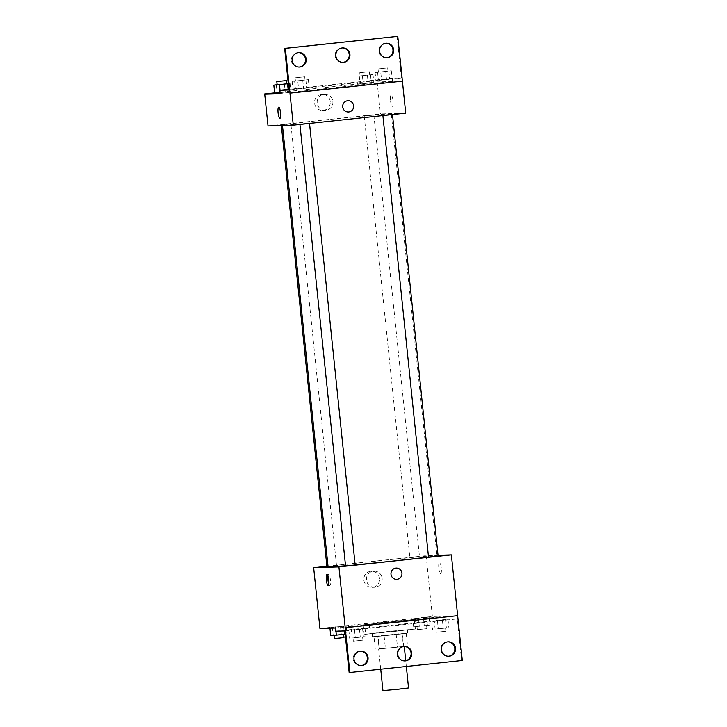 <?xml version="1.0" encoding="UTF-8"?>
<svg xmlns="http://www.w3.org/2000/svg" width="727" height="727" viewBox="0 0 727 727"><rect width="100%" height="100%" fill="white"/><g stroke="black" fill="none" stroke-linecap="round" stroke-linejoin="round"><path stroke-width="0.55" stroke-dasharray="3.63 2.73" d="M408.547 687.987L382.938 690.641M378.949 649.038L404.248 646.385L378.949 649.038M403.758 646.539L402.44 633.826L406.239 633.335L377.804 635.98L379.121 648.784L404.657 646.521M402.894 646.721L379.121 648.784M402.44 633.826L384.11 635.78L385.437 648.584M379.449 649.138L378.122 636.343L374.005 636.47L375.332 649.275M378.122 636.343L384.11 635.78M377.804 635.98L374.005 636.47M393.979 634.78L372.515 636.725L402.549 633.417L407.729 633.081L393.979 634.78M393.652 631.581L407.393 629.882L402.222 630.218L372.188 633.517L393.652 631.581M396.124 634.017L397.451 646.821M406.239 633.335L407.556 646.139M402.113 633.462L403.44 646.267M364.8 634.371L415.399 629.055L389.745 631.29L364.8 634.371M363.809 624.766L414.408 619.449L388.754 621.685L363.809 624.766M335.392 628.019L447.832 615.996L448.168 619.195L457.292 618.913L461.59 660.525L462.29 660.498M319.944 628.51L432.383 616.487L447.832 615.996M329.885 627.692L346.116 625.956L332.366 627.31L346.116 625.956L329.885 627.692L329.94 628.192M412.845 618.822L429.075 617.087L412.845 618.822L429.075 617.087L412.845 618.822L413.672 626.828L429.902 625.093L413.672 626.828M328.05 566.442L326.914 566.506M355.158 564.934L345.552 565.924M326.896 566.278L426.104 555.664L438.036 555.292M438.108 556.055L428.512 557.055M409.992 557.645L419.479 556.646L409.992 557.645M428.503 557A54.707 0.872 -5.9 0 0 436.936 555.655A54.707 0.872 -5.9 0 0 435.609 555.61A54.707 0.872 -5.9 0 0 376.468 561.035A54.707 0.872 -5.9 0 0 328.095 566.906M345.534 565.751A54.707 0.872 -5.9 0 0 355.149 564.87M379.539 578.447A8.07 7.879 88.2 0 0 371.452 571.213A8.07 7.879 88.2 0 0 363.827 579.528A8.07 7.879 88.2 0 0 371.96 587.352A8.07 7.879 88.2 0 0 379.539 578.447M426.104 555.664L432.383 616.487M438.826 568.114A5.634 1.227 -96.1 0 0 440.653 573.676A5.634 1.227 -96.1 0 0 441.271 567.941A5.634 1.227 -96.1 0 0 439.453 562.471A5.634 1.227 -96.1 0 0 438.826 568.114A5.634 1.227 83.9 0 1 439.453 562.471A5.634 1.227 83.9 0 1 441.271 567.941A5.634 1.227 83.9 0 1 440.653 573.676A5.634 1.227 83.9 0 1 438.826 568.114M382.148 578.365A8.07 7.879 -91.8 0 1 374.569 587.271A8.07 7.879 -91.8 0 1 366.435 579.446A8.07 7.879 -91.8 0 1 374.06 571.131A8.07 7.879 -91.8 0 1 382.148 578.365M396.288 568.06L396.288 568.06A5.634 5.498 88.2 0 0 390.981 574.066A5.634 5.498 88.2 0 0 396.642 579.319L396.642 579.319M328.858 584.29A5.634 1.227 -96.1 0 0 329.785 585.526A5.634 1.227 -96.1 0 0 330.421 579.892A5.634 1.227 -96.1 0 0 328.595 574.33A5.634 1.227 -96.1 0 0 327.95 575.739M369.143 624.411L369.47 627.61L448.168 619.195M335.729 631.218L369.47 627.61M349.151 672.548L461.59 660.525M414.09 619.604L414.417 622.803M434.292 621.058L448.041 619.704L431.811 621.44L448.041 619.704L431.811 621.44L434.292 621.058L435.119 629.055L448.868 627.701L435.119 629.055M351.332 629.927L365.081 628.573L348.851 630.309L365.081 628.573L348.851 630.309L351.332 629.927L352.159 637.924L365.908 636.579L352.159 637.924M344.852 630.936L457.292 618.913M360.447 651.165A7.243 7.07 88.2 0 0 353.258 658.626A7.243 7.07 88.2 0 0 360.901 665.623M447.896 641.814A7.243 7.07 88.2 0 0 440.707 649.275A7.243 7.07 88.2 0 0 448.35 656.272M404.167 646.494A7.243 7.07 88.2 0 0 396.978 653.955A7.243 7.07 88.2 0 0 404.621 660.952M283.775 125.253A54.707 0.872 -5.9 0 0 342.917 119.828A54.707 0.872 -5.9 0 0 391.29 113.957A54.707 0.872 -5.9 0 0 336.774 118.71A54.707 0.872 -5.9 0 0 282.449 125.198A54.707 0.872 -5.9 0 0 283.775 125.253M281.385 124.808L290.873 123.808L281.385 124.808M382.975 115.348L392.462 114.357L382.975 115.348M300.024 124.226L309.511 123.226L300.024 124.226M364.345 115.938L373.832 114.939L364.345 115.938M268.018 125.989L380.457 113.966L405.721 113.167M402.422 81.16L289.973 93.183M373.832 82.56L357.602 84.296L373.832 82.56L357.602 84.296L373.832 82.56L373.006 74.554L356.775 76.29L373.006 74.554M280.077 92.702L290.882 91.429L280.077 92.702M274.624 92.92L377.149 81.951L392.598 81.469L280.159 93.492M330.249 101.535A8.07 7.879 88.2 0 0 322.161 94.301A8.07 7.879 88.2 0 0 314.546 102.616A8.07 7.879 88.2 0 0 322.67 110.44A8.07 7.879 88.2 0 0 330.249 101.535M377.149 81.951L380.457 113.966M390.535 100.799A5.634 1.227 -96.1 0 0 392.362 106.36A5.634 1.227 -96.1 0 0 392.98 100.635A5.634 1.227 -96.1 0 0 391.162 95.164A5.634 1.227 -96.1 0 0 390.535 100.799A5.634 1.227 83.9 0 1 391.162 95.164A5.634 1.227 83.9 0 1 392.98 100.635A5.634 1.227 83.9 0 1 392.362 106.36A5.634 1.227 83.9 0 1 390.535 100.799M392.598 81.469L392.271 78.271L401.386 77.98L397.087 36.368M279.922 118.383L279.922 118.383A5.634 1.227 -96.1 0 0 280.558 112.749A5.634 1.227 -96.1 0 0 278.732 107.187A5.634 1.227 -96.1 0 0 278.723 107.187L278.732 107.187M332.866 101.453A8.07 7.879 -91.8 0 1 325.278 110.359A8.07 7.879 -91.8 0 1 317.154 102.534A8.07 7.879 -91.8 0 1 324.778 94.219A8.07 7.879 -91.8 0 1 332.866 101.453M347.997 100.753L347.997 100.753A5.634 5.498 88.2 0 0 342.69 106.76A5.634 5.498 88.2 0 0 348.351 112.003L348.351 112.003M392.271 78.271L288.883 89.321M298.588 88.894L309.184 87.649L292.954 89.376L309.184 87.649L298.588 88.894L297.761 80.897L292.127 81.379L308.357 79.643L297.761 80.897M381.548 80.025L392.144 78.77L375.914 80.506L392.144 78.77L381.548 80.025L380.721 72.028L375.087 72.509L391.317 70.773L380.721 72.028M401.386 77.98L288.946 90.003M342.317 47.946A7.243 7.07 88.2 0 0 335.129 55.406A7.243 7.07 88.2 0 0 342.771 62.404M386.046 43.275A7.243 7.07 88.2 0 0 378.894 51.263A7.243 7.07 88.2 0 0 386.5 57.733M298.588 52.626A7.243 7.07 88.2 0 0 291.436 60.614A7.243 7.07 88.2 0 0 299.042 67.084M288.283 83.578L290.055 83.432L288.301 83.705M277.123 84.695L286.729 83.714M286.738 83.805L277.132 84.795M290.055 83.432L290.882 91.429M288.146 89.403L288.401 91.811M280.04 90.275L280.286 92.683M276.296 84.777L277.123 92.783M284.411 83.914L285.238 91.911M360.21 75.926L369.698 74.926L360.21 75.926M370.525 74.945L371.352 82.942M362.409 75.808L363.236 83.814M356.775 76.29L357.602 84.296M359.256 75.908L360.083 83.914M367.371 75.045L368.198 83.042M359.874 72.727L369.361 71.728L359.874 72.727M295.562 81.015L305.049 80.015L295.562 81.015M308.357 79.643L309.184 87.649M305.876 80.025L306.703 88.031M292.127 81.379L292.954 89.376M294.608 80.997L295.435 88.994M302.723 80.124L303.55 88.131M295.226 77.807L304.713 76.817L295.226 77.807M378.513 72.137L388 71.146L378.513 72.137M391.317 70.773L392.144 78.77M388.836 71.155L389.663 79.161M375.087 72.509L375.914 80.506M377.558 72.118L378.385 80.124M385.673 71.255L386.5 79.261M378.185 68.938L387.673 67.938L378.185 68.938M330.712 635.698L345.189 634.235M334.147 635.325L343.635 634.335L334.147 635.325M346.116 625.956L346.943 633.962M343.635 626.347L344.116 630.954M335.52 627.21L335.938 631.218M332.366 627.31L333.193 635.316M340.481 626.447L341.308 634.444M343.962 637.534L334.356 638.524M417.098 626.456L426.585 625.465L417.098 626.456M429.075 617.087L429.902 625.093M426.595 617.468L427.421 625.474M418.479 618.341L419.306 626.338M415.317 618.441L416.144 626.438M423.432 617.568L424.259 625.574M417.434 629.655L426.913 628.664L417.434 629.655M353.113 637.942L362.6 636.943L353.113 637.942M365.081 628.573L365.908 636.579M362.609 628.955L363.436 636.961M354.494 629.827L355.321 637.824M348.851 630.309L349.678 638.315M359.447 629.055L360.274 637.061M353.44 641.141L362.927 640.151L353.44 641.141M436.064 629.073L445.551 628.073L436.064 629.073M448.041 619.704L448.868 627.701M445.56 620.086L446.387 628.092M437.445 620.958L438.272 628.955M431.811 621.44L432.638 629.437M442.407 620.186L443.234 628.192M436.4 632.272L445.887 631.272L436.4 632.272M406.329 666.486L405.739 660.761M380.73 669.222L378.64 649.029M372.188 633.517L372.515 636.725M407.393 629.882L407.729 633.081M363.191 624.747L364.182 634.344M414.408 619.449L415.399 629.055M371.96 587.352L374.569 587.271M371.452 571.213L374.06 571.131M328.213 585.698L329.785 585.526M327.014 574.503L328.595 574.33M404.276 660.97L404.975 660.943M403.821 646.494L404.521 646.467M447.996 656.29L448.704 656.272M447.541 641.814L448.25 641.796M360.547 665.641L361.246 665.623M360.092 651.165L360.792 651.147M391.29 113.957L436.936 555.655M336.519 565.515L290.873 123.808M281.349 125.571L281.267 124.799M364.227 115.929L409.874 557.636M373.832 114.939L419.479 556.646M322.67 110.44L325.278 110.359M322.161 94.301L324.778 94.219M298.697 67.102L299.397 67.075M298.234 52.626L298.942 52.608M386.146 57.751L386.846 57.724M385.692 43.275L386.391 43.247M342.417 62.422L343.126 62.404M341.963 47.946L342.662 47.927M359.756 72.718L360.092 75.926M369.361 71.728L369.698 74.926M295.107 77.807L295.444 81.006M304.713 76.817L305.049 80.015M378.067 68.938L378.394 72.137M387.673 67.938L388 71.146M416.98 626.456L417.316 629.655M426.585 625.465L426.913 628.664M352.995 637.942L353.322 641.141M362.6 636.943L362.927 640.151M435.955 629.064L436.282 632.272M445.551 628.073L445.887 631.272"/><path stroke-width="1.09" d="M380.73 669.222L382.938 690.641L397.169 689.369L408.547 687.987L406.329 666.486M403.758 646.539L404.657 646.521M403.767 646.621L402.894 646.721M438.036 555.292L451.367 554.874L338.927 566.896L349.851 672.52L349.151 672.548L344.852 630.936L335.729 631.218L335.392 628.019L319.944 628.51L313.664 567.696L326.896 566.278M328.84 580.064A5.634 1.227 83.9 0 1 328.213 585.698A5.634 1.227 83.9 0 1 326.396 580.228A5.634 1.227 83.9 0 1 327.014 574.503A5.634 1.227 83.9 0 1 328.84 580.064M338.927 566.896L313.664 567.696M281.349 125.571L326.914 566.506L328.05 566.442M299.933 124.481L345.552 565.924L350.887 565.452L355.158 564.934L309.529 123.454M382.893 115.611L428.512 557.055L433.846 556.573L438.108 556.055L392.489 114.584M282.485 125.535L328.095 566.906A54.707 0.872 -5.9 0 0 329.413 566.96A54.707 0.872 -5.9 0 0 345.534 565.751M355.149 564.87A54.707 0.872 -5.9 0 0 428.503 557M395.888 568.087A5.634 5.498 -91.8 0 1 401.958 573.512A5.634 5.498 -91.8 0 1 396.642 579.319A5.634 5.498 -91.8 0 1 390.981 574.066A5.634 5.498 -91.8 0 1 395.888 568.087M451.367 554.874L457.647 615.687L345.207 627.71M345.216 627.71L457.656 615.687L462.29 660.498L349.851 672.52M396.642 579.319A5.634 5.498 88.2 0 0 401.958 573.512A5.634 5.498 88.2 0 0 396.288 568.06M327.95 575.739A5.634 1.227 -96.1 0 0 328.858 584.29M368.044 657.635A7.243 7.07 88.2 0 0 360.792 651.147A7.243 7.07 88.2 0 0 353.958 658.607A7.243 7.07 88.2 0 0 361.246 665.623A7.243 7.07 88.2 0 0 368.044 657.635M455.502 648.284A7.243 7.07 88.2 0 0 448.25 641.796A7.243 7.07 88.2 0 0 441.407 649.256A7.243 7.07 88.2 0 0 448.704 656.272A7.243 7.07 88.2 0 0 455.502 648.284M411.773 652.955A7.243 7.07 88.2 0 0 404.521 646.467A7.243 7.07 88.2 0 0 397.687 653.927A7.243 7.07 88.2 0 0 404.975 660.943A7.243 7.07 88.2 0 0 411.773 652.955M360.901 665.623A7.243 7.07 88.2 0 0 367.344 657.653A7.243 7.07 88.2 0 0 360.447 651.165M448.35 656.272A7.243 7.07 88.2 0 0 454.802 648.302A7.243 7.07 88.2 0 0 447.896 641.814M404.621 660.952A7.243 7.07 88.2 0 0 411.073 652.982A7.243 7.07 88.2 0 0 404.167 646.494M402.413 81.16L405.721 113.167L293.281 125.189L268.018 125.989L264.71 93.983L274.624 92.92M347.597 100.78A5.634 5.498 -91.8 0 1 353.667 106.206A5.634 5.498 -91.8 0 1 348.351 112.003A5.634 5.498 -91.8 0 1 342.69 106.76A5.634 5.498 -91.8 0 1 347.597 100.78M264.71 93.983L280.159 93.492L279.831 90.293L288.946 90.003L284.648 48.4L285.347 48.373L293.281 125.189M280.549 112.749A5.634 1.227 83.9 0 1 279.922 118.383A5.634 1.227 83.9 0 1 278.105 112.921A5.634 1.227 83.9 0 1 278.723 107.187A5.634 1.227 83.9 0 1 280.549 112.749M274.652 93.165L280.077 92.702L274.652 93.165L273.825 85.168L277.123 84.695M284.648 48.4L397.787 36.35L402.422 81.16L289.982 93.183M278.723 107.187A5.634 1.227 -96.1 0 0 278.105 112.921A5.634 1.227 -96.1 0 0 279.922 118.383M348.351 112.003A5.634 5.498 88.2 0 0 353.667 106.206A5.634 5.498 88.2 0 0 347.997 100.753M397.787 36.35L285.347 48.373M349.923 54.416A7.243 7.07 88.2 0 0 342.662 47.927A7.243 7.07 88.2 0 0 335.829 55.388A7.243 7.07 88.2 0 0 343.126 62.404A7.243 7.07 88.2 0 0 349.923 54.416M379.594 51.244A7.243 7.07 88.2 0 0 386.846 57.724A7.243 7.07 88.2 0 0 393.68 50.263A7.243 7.07 88.2 0 0 386.391 43.247A7.243 7.07 88.2 0 0 379.594 51.244M292.136 60.595A7.243 7.07 88.2 0 0 299.397 67.075A7.243 7.07 88.2 0 0 306.231 59.623A7.243 7.07 88.2 0 0 298.942 52.608A7.243 7.07 88.2 0 0 292.136 60.595M288.883 89.321L279.831 90.293M342.771 62.404A7.243 7.07 88.2 0 0 349.224 54.434A7.243 7.07 88.2 0 0 342.317 47.946M386.5 57.733A7.243 7.07 88.2 0 0 392.98 50.29A7.243 7.07 88.2 0 0 386.046 43.275M299.042 67.084A7.243 7.07 88.2 0 0 305.531 59.641A7.243 7.07 88.2 0 0 298.588 52.626M288.301 83.705L273.825 85.168M286.729 83.714L288.283 83.578M276.805 81.597L277.132 84.795L282.467 84.323L286.738 83.805L286.411 80.597L276.805 81.597L286.411 80.597M287.574 83.814L288.146 89.403M279.459 84.677L280.04 90.275M345.189 634.235L330.712 635.698L329.94 628.192M344.116 630.954L344.462 634.344M335.938 631.218L336.347 635.216M334.038 635.407L334.356 638.524L339.691 638.052L343.962 637.534L343.644 634.435M405.739 660.761L404.267 646.567"/></g></svg>
